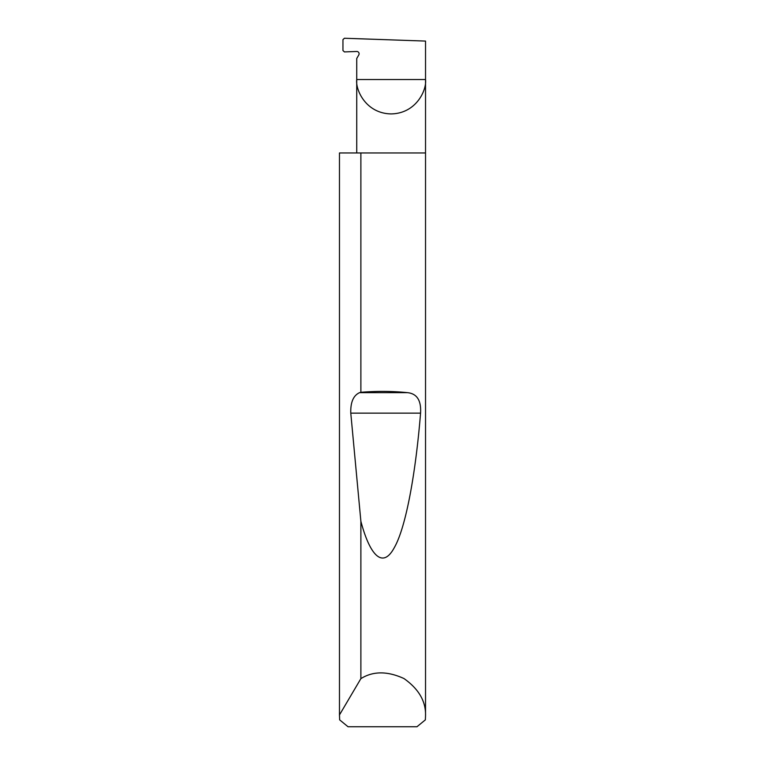 <?xml version="1.0" encoding="UTF-8"?>
<svg xmlns="http://www.w3.org/2000/svg" width="765" height="765" viewBox="0 0 765 765"><rect width="100%" height="100%" fill="white"/><g stroke="black" fill="none" stroke-linecap="round" stroke-linejoin="round"><path stroke-width="1.15" d="M425.531 715.849L425.35 719.865L416.963 726.75L348.037 726.75L339.65 719.865L339.478 714.931L360.879 678.641C373.071 671.01 387.434 670.981 403.968 678.545C418.818 689.035 426.009 701.467 425.531 715.849L425.531 79.512L356.729 79.512L356.729 58.513L358.795 54.927A2.295 2.295 0 0 0 356.729 51.485L344.441 51.915L342.95 50.547L342.95 39.608L344.432 38.25L425.531 41.081L425.531 79.512C426.918 89.572 416.59 113.45 391.125 113.918C365.66 113.45 355.343 89.572 356.729 79.512L356.729 152.962M360.879 392.302C376.887 390.982 392.455 391.106 407.592 392.665C417.002 393.698 421.333 400.525 420.559 413.148C415.892 471.049 406.282 526.683 394.367 547.52C382.519 569.734 369.696 554.74 360.879 521.271L350.781 413.148C350.447 402.304 353.373 395.476 359.55 392.665L360.879 392.302L360.879 152.962L425.531 152.962M360.879 678.641L360.879 521.271M339.469 715.849L339.469 152.962L339.478 714.931M360.879 152.962L339.478 152.962M359.55 392.665L407.592 392.665M350.781 413.148L420.559 413.148"/></g></svg>
